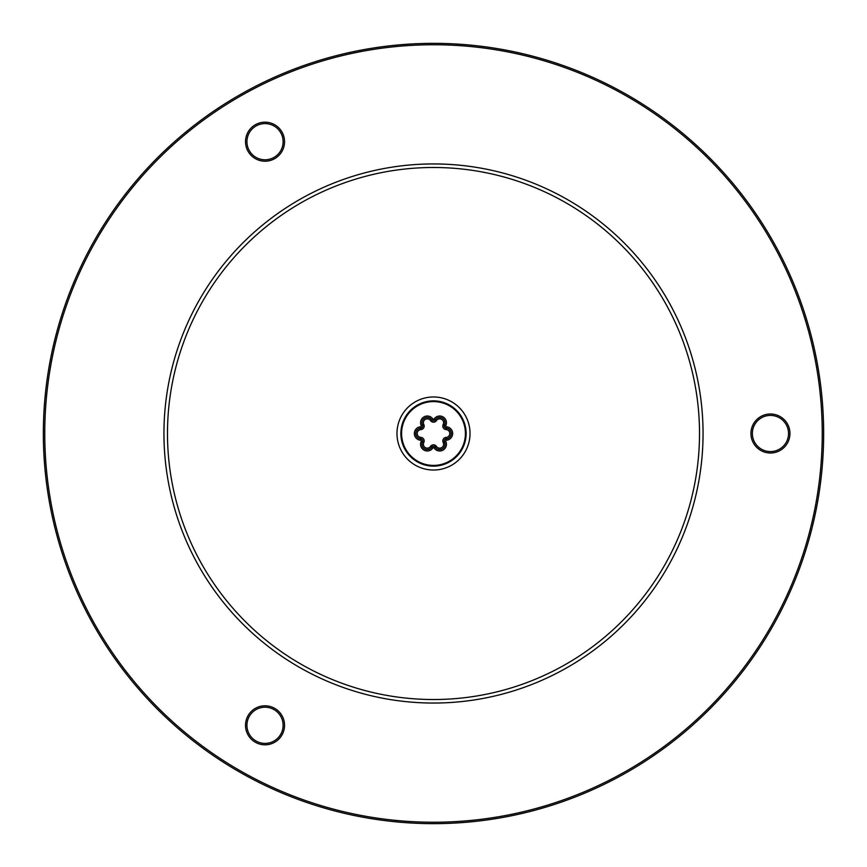 <?xml version="1.0" encoding="UTF-8"?>
<svg xmlns="http://www.w3.org/2000/svg" width="867" height="867" viewBox="0 0 867 867"><rect width="100%" height="100%" fill="white"/><g stroke="black" fill="none" stroke-linecap="round" stroke-linejoin="round"><path stroke-width="1.3" d="M433.5 822.23A388.73 388.73 0 0 0 770.156 239.129A388.73 388.73 0 0 0 96.844 239.129A388.73 388.73 0 0 0 433.5 822.23M433.5 163.939A269.561 269.561 0 0 1 666.94 568.275A269.561 269.561 0 0 1 200.06 568.275A269.561 269.561 0 0 1 433.5 163.939M245.524 725.311A19.508 19.508 0 0 1 265.031 705.792A19.508 19.508 0 0 1 284.539 725.311A19.508 19.508 0 0 1 265.031 744.818A19.508 19.508 0 0 1 245.524 725.311M750.941 433.5A19.508 19.508 0 0 1 770.449 413.993A19.508 19.508 0 0 1 789.956 433.5A19.508 19.508 0 0 1 770.449 453.007A19.508 19.508 0 0 1 750.941 433.5M245.524 141.689A19.508 19.508 0 0 1 265.031 122.182A19.508 19.508 0 0 1 284.539 141.689A19.508 19.508 0 0 1 265.031 161.208A19.508 19.508 0 0 1 245.524 141.689M433.5 167.494A266.006 266.006 0 0 0 203.127 566.509A266.006 266.006 0 0 0 663.873 566.509A266.006 266.006 0 0 0 433.5 167.494M470.033 433.5A36.533 36.533 0 0 0 415.239 401.865A36.533 36.533 0 0 0 415.239 465.135A36.533 36.533 0 0 0 470.033 433.5M433.5 43.35A390.15 390.15 0 0 0 43.35 433.5A390.15 390.15 0 0 0 433.5 823.65A390.15 390.15 0 0 0 823.65 433.5A390.15 390.15 0 0 0 433.5 43.35M788.537 433.5A18.088 18.088 0 0 0 761.399 417.84A18.088 18.088 0 0 0 761.399 449.16A18.088 18.088 0 0 0 788.537 433.5M283.119 725.311A18.088 18.088 0 0 0 255.982 709.639A18.088 18.088 0 0 0 255.982 740.971A18.088 18.088 0 0 0 283.119 725.311M283.119 141.689A18.088 18.088 0 0 0 255.982 126.029A18.088 18.088 0 0 0 255.982 157.36A18.088 18.088 0 0 0 283.119 141.689M423.8 424.483A3.544 3.544 0 0 1 420.842 429.609A3.901 3.901 0 0 0 417.19 433.5A3.901 3.901 0 0 0 420.842 437.391A3.544 3.544 0 0 1 423.8 442.517A3.901 3.901 0 0 0 425.339 447.632A3.901 3.901 0 0 0 430.541 446.407A3.544 3.544 0 0 1 436.459 446.407A3.901 3.901 0 0 0 441.661 447.632A3.901 3.901 0 0 0 443.2 442.517A3.544 3.544 0 0 1 446.158 437.391A3.901 3.901 0 0 0 449.81 433.5A3.901 3.901 0 0 0 446.158 429.609A3.544 3.544 0 0 1 443.2 424.483A3.901 3.901 0 0 0 441.661 419.368A3.901 3.901 0 0 0 436.459 420.593A3.544 3.544 0 0 1 430.541 420.593A3.901 3.901 0 0 0 425.339 419.368A3.901 3.901 0 0 0 423.8 424.483L421.264 425.751A0.704 0.704 0 0 1 420.668 426.77L420.755 428.19A5.321 5.321 0 0 0 415.77 433.5A5.321 5.321 0 0 0 420.755 438.81A2.124 2.124 0 0 1 422.532 441.877A5.321 5.321 0 0 0 424.635 448.857A5.321 5.321 0 0 0 431.723 447.188A2.124 2.124 0 0 1 435.277 447.188A5.321 5.321 0 0 0 442.365 448.857A5.321 5.321 0 0 0 444.468 441.877A2.124 2.124 0 0 1 446.245 438.81A5.321 5.321 0 0 0 451.23 433.5A5.321 5.321 0 0 0 446.245 428.19A2.124 2.124 0 0 1 444.468 425.123A5.321 5.321 0 0 0 442.365 418.143A5.321 5.321 0 0 0 435.277 419.812A2.124 2.124 0 0 1 431.723 419.812A5.321 5.321 0 0 0 424.635 418.143A5.321 5.321 0 0 0 422.532 425.123A2.124 2.124 0 0 1 420.755 428.19A5.321 5.321 0 0 0 415.77 433.5A5.321 5.321 0 0 0 420.755 438.81L420.668 440.23A6.741 6.741 0 0 1 414.35 433.5A6.741 6.741 0 0 1 420.668 426.77M420.668 440.23A0.704 0.704 0 0 1 421.264 441.249A6.741 6.741 0 0 0 423.92 450.081A6.741 6.741 0 0 0 432.904 447.979A0.704 0.704 0 0 1 434.096 447.979A6.741 6.741 0 0 0 443.08 450.081A6.741 6.741 0 0 0 445.736 441.249A0.704 0.704 0 0 1 446.332 440.23A6.741 6.741 0 0 0 452.65 433.5A6.741 6.741 0 0 0 446.332 426.77A0.704 0.704 0 0 1 445.736 425.751A6.741 6.741 0 0 0 443.08 416.919A6.741 6.741 0 0 0 434.096 419.021A0.704 0.704 0 0 1 432.904 419.021A6.741 6.741 0 0 0 423.92 416.919A6.741 6.741 0 0 0 421.264 425.751M436.459 446.407L435.277 447.188A5.321 5.321 0 0 0 442.365 448.857A5.321 5.321 0 0 0 444.468 441.877L445.736 441.249M423.8 442.517L422.532 441.877A5.321 5.321 0 0 0 424.635 448.857A5.321 5.321 0 0 0 431.723 447.188L432.904 447.979M433.5 466.132A32.632 32.632 0 0 0 461.764 417.19A32.632 32.632 0 0 0 405.236 417.19A32.632 32.632 0 0 0 433.5 466.132M433.5 401.584A31.916 31.916 0 0 0 401.584 433.5A31.916 31.916 0 0 0 433.5 465.416A31.916 31.916 0 0 0 465.416 433.5A31.916 31.916 0 0 0 433.5 401.584M420.755 428.19L420.842 429.609M430.541 420.593L432.904 419.021M436.459 420.593L434.096 419.021M443.2 424.483L445.736 425.751M446.158 429.609L446.332 426.77M446.158 437.391L446.332 440.23M443.2 442.517L444.468 441.877M435.277 447.188L434.096 447.979M430.541 446.407L431.723 447.188M422.532 441.877L421.264 441.249M420.842 437.391L420.755 438.81"/></g></svg>
